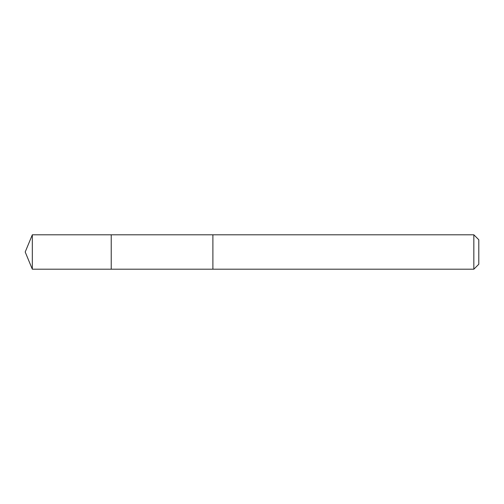 <?xml version="1.0" encoding="UTF-8"?>
<svg xmlns="http://www.w3.org/2000/svg" width="504" height="504" viewBox="0 0 504 504"><rect width="100%" height="100%" fill="white"/><g stroke="black" fill="none" stroke-linecap="round" stroke-linejoin="round"><path stroke-width="0.76" d="M111.227 238.361L111.227 234.801L32.325 234.795L32.325 269.205L111.227 269.199L111.227 234.801L212.896 234.801L212.896 269.199L111.227 269.199L111.227 238.361M212.896 234.795L212.896 269.205L473.836 269.205L473.836 234.795L212.896 234.795M473.836 234.795L478.8 239.759L478.8 264.241L473.836 269.205M111.227 269.199L32.325 269.205L25.2 252L32.325 269.205M25.2 252L32.325 234.795"/></g></svg>
